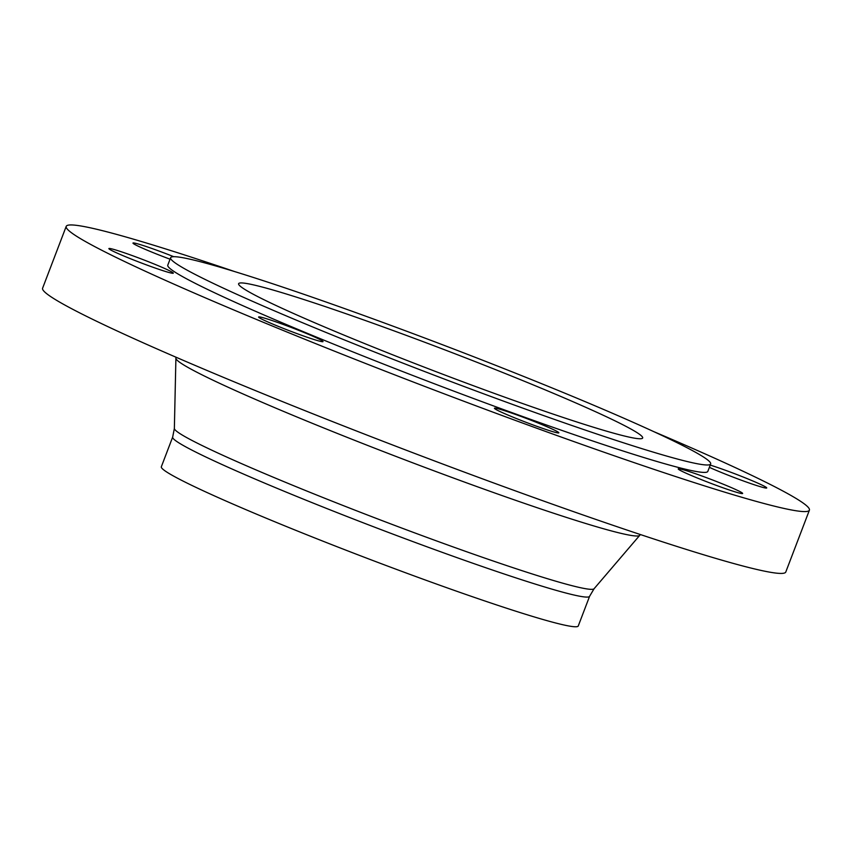 <?xml version="1.0" encoding="UTF-8"?>
<svg xmlns="http://www.w3.org/2000/svg" width="852" height="852" viewBox="0 0 852 852"><rect width="100%" height="100%" fill="white"/><g stroke="black" fill="none" stroke-linecap="round" stroke-linejoin="round"><path stroke-width="1.28" d="M709.375 467.343A34.474 1.874 20.9 0 0 744.872 481.497A34.474 1.874 20.9 0 0 766.725 487.951A34.474 1.874 20.9 0 0 765.384 486.822A34.474 1.874 20.9 0 0 741.325 476.289A34.474 1.874 20.9 0 0 710.227 465.096M682.079 469.431A34.474 1.874 20.9 0 0 678.224 468.866A34.474 1.874 20.9 0 0 702.229 479.985A34.474 1.874 20.9 0 0 738.791 492.914A34.474 1.874 20.9 0 0 742.635 493.468A34.474 1.874 20.9 0 0 718.641 482.349A34.474 1.874 20.9 0 0 682.079 469.431M517.409 415.105A34.474 1.874 20.9 0 0 494.437 408.246A34.474 1.874 20.9 0 0 535.887 425.979A34.474 1.874 20.9 0 0 558.848 432.837A34.474 1.874 20.9 0 0 517.409 415.105M306.102 333.345A34.474 1.874 20.9 0 0 258.614 316.997A34.474 1.874 20.9 0 0 275.526 325.24A34.474 1.874 20.9 0 0 323.025 341.588A34.474 1.874 20.9 0 0 306.102 333.345M171.955 272.044A34.474 1.874 20.9 0 0 136.757 257.24A34.474 1.874 20.9 0 0 108.886 248.582A34.474 1.874 20.9 0 0 110.238 249.711A34.474 1.874 20.9 0 0 145.436 264.514A34.474 1.874 20.9 0 0 173.297 273.173A34.474 1.874 20.9 0 0 171.955 272.044M173.765 256.697A34.474 1.874 20.9 0 0 136.831 243.619A34.474 1.874 20.9 0 0 132.976 243.065A34.474 1.874 20.9 0 0 170.059 259.2M653.686 431.591A397.767 21.619 -159.1 0 1 809.4 510.167A397.767 21.619 -159.1 0 1 764.958 503.745A397.767 21.619 -159.1 0 1 343.111 354.602A397.767 21.619 -159.1 0 1 66.211 226.366A397.767 21.619 -159.1 0 1 110.653 232.788A397.767 21.619 -159.1 0 1 234.673 271.586M809.4 510.167L785.789 572.001A397.767 21.619 -159.1 0 1 741.346 565.59A397.767 21.619 -159.1 0 1 319.5 416.436A397.767 21.619 -159.1 0 1 42.6 288.21L66.211 226.366M553.331 622.375A223.149 12.13 -159.1 0 1 316.678 538.698A223.149 12.13 -159.1 0 1 161.337 466.768L172.668 437.076A223.149 12.13 -159.1 0 0 328.009 509.017A223.149 12.13 -159.1 0 0 564.663 592.694A223.149 12.13 -159.1 0 0 589.595 596.293L578.263 625.975A223.149 12.13 -159.1 0 1 553.331 622.375M262.778 287.188A216.248 11.758 -159.1 0 1 492.126 368.277A216.248 11.758 -159.1 0 1 642.664 437.992A216.248 11.758 -159.1 0 1 618.499 434.499A216.248 11.758 -159.1 0 1 389.162 353.42A216.248 11.758 -159.1 0 1 238.613 283.705A216.248 11.758 -159.1 0 1 262.778 287.188M678.373 459.292A289.041 15.709 -159.1 0 1 371.834 350.917A289.041 15.709 -159.1 0 1 170.613 257.73A289.041 15.709 -159.1 0 1 202.914 262.395A289.041 15.709 -159.1 0 1 509.453 370.78A289.041 15.709 -159.1 0 1 710.664 463.957A289.041 15.709 -159.1 0 1 678.373 459.292M710.664 463.957L707.831 471.38A289.041 15.709 -159.1 0 1 675.54 466.715A289.041 15.709 -159.1 0 1 368.991 358.33A289.041 15.709 -159.1 0 1 167.78 265.153L170.613 257.73M640.438 534.566L639.735 535.344A248.294 13.494 -159.1 0 1 612.13 531.115A248.294 13.494 -159.1 0 1 350.981 438.876A248.294 13.494 -159.1 0 1 175.906 358.234L174.362 428.471L172.668 437.076M589.595 596.293L594.078 588.743A224.683 12.216 -159.1 0 1 569.093 584.919A224.683 12.216 -159.1 0 1 332.781 501.445A224.683 12.216 -159.1 0 1 174.362 428.471M594.078 588.743L639.735 535.344M175.906 357.18L175.906 358.234"/></g></svg>
